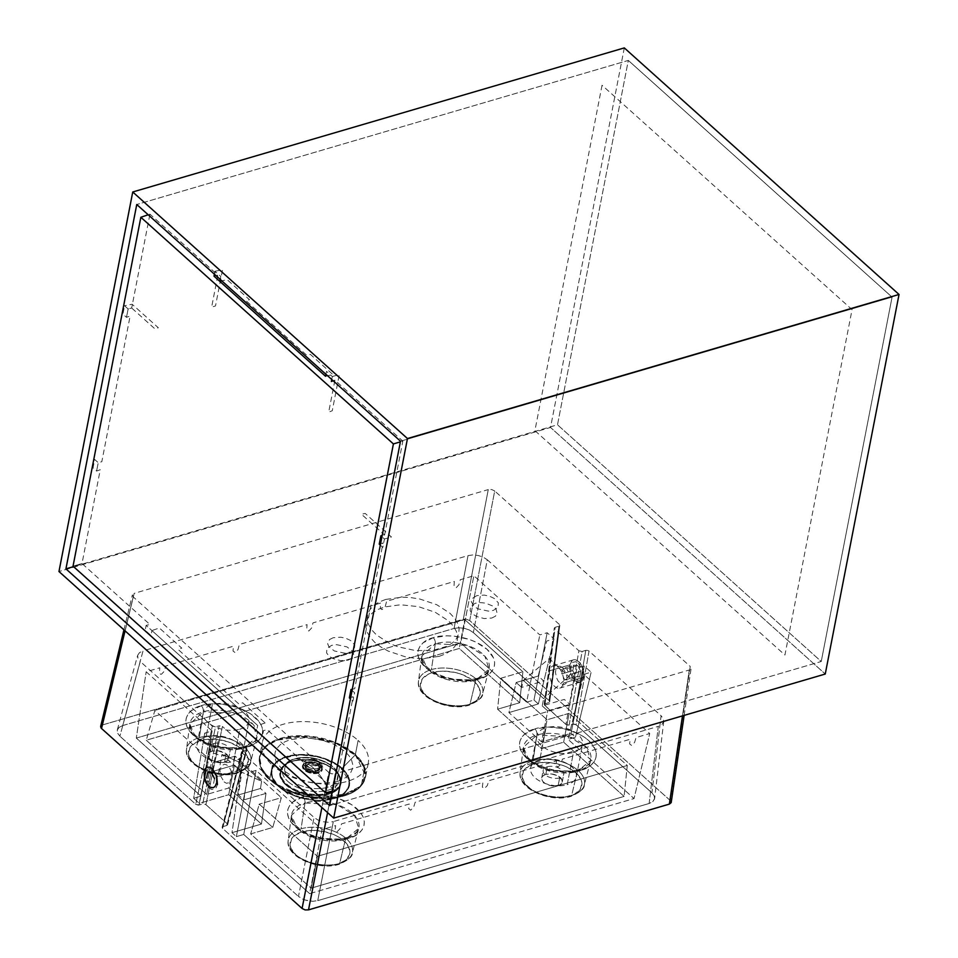 <?xml version="1.0" encoding="UTF-8"?>
<svg xmlns="http://www.w3.org/2000/svg" width="958" height="958" viewBox="0 0 958 958"><rect width="100%" height="100%" fill="white"/><g stroke="black" fill="none" stroke-linecap="round" stroke-linejoin="round"><path stroke-width="0.72" stroke-dasharray="4.79 3.59" d="M624.305 47.9L550.527 427.46L825.257 674.025L550.527 427.46L58.965 571.531L550.527 427.46L624.305 47.9M628.316 60.426L892.066 297.124L821.245 661.499L557.496 424.789L628.316 60.426L136.755 204.509L628.316 60.426L557.496 424.789L73.562 566.633L557.496 424.789L821.245 661.499L329.684 805.582L821.245 661.499L892.066 297.124L628.316 60.426M400.504 441.207L892.066 297.124L400.504 441.207M385.739 599.433L379.081 602.019L373.74 605.444L369.908 609.587L367.74 614.294L367.333 619.371L368.674 624.628L371.74 629.873L376.386 634.891L389.702 643.501L397.857 646.77L415.592 650.59L432.968 650.386L447.338 646.171L452.679 642.746L456.511 638.603L458.678 633.897L459.086 628.819L457.744 623.562L454.679 618.317L450.032 613.3L436.716 604.69L419.82 599.025L410.826 597.6L401.917 597.181L385.739 599.433M333.168 637.741L329.564 639.537L327.648 643.716L328.965 646.866L334.354 650.961L344.796 653.212L351.646 651.763L354.4 649.488L354.771 644.974L350.628 640.519L346.018 638.339L340.689 637.19L333.168 637.741M476.773 595.648L472.019 598.69L471.252 601.624L473.959 606.282L477.958 608.869L488.4 611.12L493.25 610.45L498.004 607.396L498.376 602.881L494.232 598.427L489.622 596.247L484.293 595.098L476.773 595.648M439.207 656.338L445.865 653.763L451.206 650.338L455.038 646.183L457.194 641.489L457.613 636.411L456.271 631.142L453.206 625.909L448.56 620.892L435.243 612.282L418.347 606.618L400.444 604.773L384.254 607.025L377.608 609.611L372.255 613.036L368.435 617.18L366.267 621.886L365.848 626.963L367.201 632.22L370.255 637.453L374.913 642.471L380.985 647.081L388.229 651.093L405.126 656.745L414.119 658.182L423.029 658.589L439.207 656.338M348.173 660.122L351.778 658.326L353.694 654.146L352.376 650.997L346.988 646.901L336.545 644.65L331.696 645.333L326.941 648.374L326.57 652.889L328.881 655.967L332.881 658.553L340.653 660.673L348.173 660.122M491.777 618.03L495.382 616.234L497.178 613.575L495.981 608.905L492.759 606.019L485.514 603.121L480.15 602.57L475.288 603.241L470.546 606.282L470.174 610.797L472.486 613.874L476.485 616.461L484.245 618.593L491.777 618.03M602.043 85.25L534.911 430.645L784.925 655.021L852.057 309.626L602.043 85.25M327.576 812.612L335.192 773.777L331.791 773.825L328.762 772.399L321.888 807.498L328.762 772.399L133.234 596.918L132.372 594.858L134.168 593.373L102.458 724.943L463.313 619.179L488.269 489.586L491.682 489.538L494.699 490.975L469.731 620.568L670.301 800.565L690.227 666.445L691.089 668.504L689.293 669.989L682.479 715.877L689.293 669.989L335.192 773.777L327.576 812.612M671.163 802.624L670.301 800.565L690.227 666.445L494.699 490.975L469.731 620.568L466.714 619.143L463.313 619.179L488.269 489.586L134.168 593.373L102.458 724.943L100.662 726.427L102.458 724.943L465.816 619L469.731 620.568L670.301 800.565L671.163 802.624M684.132 715.386L691.089 668.504M578.093 663.092L581.075 667.307L582.596 672.767L582.153 677.629L580.799 679.713L578.836 680.467L575.399 678.923L573.303 676.336L571.207 671.103L570.824 667.475L572.704 662.301L575.782 661.715L578.093 663.092M123.941 629.849L132.372 594.858M125.055 630.855L133.234 596.918L125.055 630.855M216.328 783.524L216.34 778.183L214.388 772.902L211.155 769.454L208.82 768.783L206.736 769.573L204.796 773.166L206.736 769.573L208.82 768.783L211.155 769.454L214.388 772.902L216.34 778.183L216.328 783.524M587.505 650.362L589.026 651.069L576.045 724.751L572.824 724.056L585.805 650.374L587.505 650.362M246.613 748.162L227.202 823.724L205.898 804.612L222.424 726.463L246.613 748.162L247.044 749.192L227.633 824.754L227.202 823.724L227.633 824.754L226.735 825.497L227.633 824.754L227.202 823.724L246.613 748.162L247.044 749.192L246.146 749.934L226.735 825.497L223.046 826.586L226.735 825.497L246.146 749.934L242.446 751.024L223.046 826.586L222.136 827.329L222.567 828.347L241.979 752.784L241.548 751.767L242.446 751.024L223.046 826.586L222.136 827.329L222.567 828.347L298.465 896.472L222.567 828.347L241.979 752.784L314.044 817.461L298.465 896.472L304.907 900.029L312.895 901.298L317.745 900.628L333.312 821.617L328.462 822.287L323.097 821.736L318.032 820.048L314.044 817.461L298.465 896.472L302.465 899.047L307.53 900.748L312.895 901.298L317.745 900.628L649.141 803.487L317.745 900.628L333.312 821.617L658.278 726.368L649.141 803.487L652.733 801.69L654.53 799.032L654.254 795.942L651.943 792.865L661.08 715.746L589.026 651.069L576.045 724.751L651.943 792.865L661.08 715.746L663.391 718.811L663.678 721.913L661.882 724.559L658.278 726.368L649.141 803.487L652.733 801.69L654.649 798.445L663.678 721.913M241.979 752.784L241.548 751.767L222.136 827.329L222.567 828.347M224.1 781.896L226.447 783.261L229.728 782.614L231.273 780.471L232.04 775.513L230.758 769.992L228.962 766.915L226.711 764.891L224.352 764.233L221.37 765.945L219.957 770.316L220.568 775.86L224.1 781.896M222.424 726.463L205.898 804.612L202.689 803.918L219.214 725.769L222.424 726.463M544.623 705.327L554.299 628.041L555.197 627.298L545.09 703.555L544.192 704.298L544.623 705.327L544.24 704.813L565.927 724.44L544.623 705.327L554.299 628.041M544.192 704.298L548.778 702.477L545.09 703.555L555.197 627.298L558.885 626.209L548.778 702.477L549.676 701.735L559.783 625.466L558.885 626.209L549.377 702.178L559.783 625.466M559.352 624.448L487.287 559.771L473.348 632.591L549.245 700.705L473.348 632.591L469.36 630.005L464.295 628.304L458.93 627.753L454.08 628.436L468.019 555.616L472.869 554.945L478.234 555.496L483.299 557.185L487.287 559.771L473.348 632.591L469.36 630.005L464.295 628.304L458.93 627.753L454.08 628.436L468.019 555.616L143.053 650.865L122.684 725.565L454.08 628.436L122.684 725.565L119.091 727.373L117.295 730.02L117.571 733.121L119.882 736.187L140.251 661.487L137.94 658.421L137.665 655.284L117.295 729.984L117.571 733.121L119.882 736.187L140.251 661.487L212.317 726.164L195.779 804.313L119.882 736.187L195.779 804.313L198.989 804.995L215.526 726.859L212.317 726.164L195.779 804.313L198.186 805.115L198.989 804.995L215.526 726.859L219.214 725.769L202.689 803.918L198.989 804.995L203.491 803.81L205.898 804.612L227.202 823.724M137.665 655.32L139.461 652.673L143.053 650.865L122.684 725.565L119.091 727.373L117.295 730.02M654.53 799.032L654.254 795.942L651.943 792.865L576.045 724.751L573.638 723.937L568.334 725.254L565.927 724.44L578.907 650.769L554.73 629.071M549.676 701.735L549.245 700.705M562.55 667.654L566.274 673.618L567.232 679.066L566.202 683.317L563.532 684.946L561.268 684.263L558.011 680.815L556.394 677.426L555.436 671.989L556.466 667.726L558.107 666.301L560.25 666.277L562.55 667.654M569.136 725.134L582.117 651.464L578.907 650.769L565.927 724.44L569.136 725.134L572.824 724.056L585.805 650.374L582.117 651.464L569.136 725.134M475.779 680.12A4.658 2.635 73.7 0 1 477.18 678.312A4.658 2.635 73.7 0 1 479.228 678.982C489.167 677.162 503.645 664.708 487.047 649.32C469.612 634.172 441.339 634.244 433.244 637.717A4.658 2.635 73.7 0 1 435.291 643.776L467.432 645.429L484.892 656.218L489.047 669.139L475.779 680.12L469.983 704.238A32.692 18.178 11 0 0 482.628 693.772A32.692 18.178 11 0 0 467.169 673.27A32.692 18.178 11 0 0 431.387 669.594L435.291 643.776A34.296 19.076 -169 0 1 472.833 647.632A34.296 19.076 -169 0 1 489.047 669.139A34.296 19.076 -169 0 1 475.779 680.12A34.296 19.076 -169 0 1 439.267 676.731A34.296 19.076 -169 0 1 421.771 656.062A34.296 19.076 -169 0 1 435.291 643.776L431.387 669.594A32.692 18.178 -169 0 1 465.265 672.42A32.692 18.178 -169 0 1 482.952 691.341A32.692 18.178 -169 0 1 469.983 704.238A32.692 18.178 -169 0 1 437.016 701.783A32.692 18.178 -169 0 1 418.454 683.653A32.692 18.178 -169 0 1 431.387 669.594A32.692 18.178 11 0 0 418.49 681.306A32.692 18.178 11 0 0 435.171 701.005A32.692 18.178 11 0 0 469.983 704.238L475.779 680.12L444.823 678.851L427.256 668.804L421.771 656.062L435.291 643.776A4.658 2.635 -106.3 0 0 433.244 637.717C423.304 639.525 408.826 651.979 425.424 667.379C442.859 682.527 471.132 682.455 479.228 678.982A4.658 2.635 -106.3 0 0 477.18 678.312A4.658 2.635 -106.3 0 0 475.779 680.12M432.405 672.624A30.369 16.897 11 0 0 426.31 695.759A30.369 16.897 11 0 0 468.258 704.801L457.696 706.274L451.889 705.998L440.321 703.507L434.992 701.376L426.31 695.759L421.269 689.065L420.394 685.629L422.083 679.246L428.058 674.3L437.435 671.558L442.967 671.151L454.643 672.348L460.355 673.917L470.402 678.659L474.366 681.665L479.395 688.359L480.006 695.113L476.09 700.885L468.258 704.801A30.369 16.897 11 0 0 474.366 681.665A30.369 16.897 11 0 0 432.405 672.624M345.467 839.34A4.658 2.635 73.7 0 1 346.856 837.531A4.658 2.635 73.7 0 1 348.904 838.202C358.843 836.394 373.321 823.94 356.723 808.54C339.288 793.392 311.015 793.464 302.92 796.936A4.658 2.635 73.7 0 1 304.967 802.996L337.12 804.66L354.58 815.438L358.735 828.359L345.467 839.34L339.659 863.457A32.692 18.178 11 0 0 352.304 852.991A32.692 18.178 11 0 0 336.857 832.49A32.692 18.178 11 0 0 301.063 828.814L304.967 802.996A34.296 19.076 -169 0 1 342.521 806.852A34.296 19.076 -169 0 1 358.735 828.359A34.296 19.076 -169 0 1 345.467 839.34A34.296 19.076 -169 0 1 308.955 835.951A34.296 19.076 -169 0 1 291.448 815.282A34.296 19.076 -169 0 1 304.967 802.996L301.063 828.814A32.692 18.178 -169 0 1 334.953 831.64A32.692 18.178 -169 0 1 352.64 850.572A32.692 18.178 -169 0 1 339.659 863.457A32.692 18.178 -169 0 1 306.704 861.003A32.692 18.178 -169 0 1 288.142 842.884A32.692 18.178 -169 0 1 301.063 828.814A32.692 18.178 11 0 0 288.178 840.525A32.692 18.178 11 0 0 304.86 860.236A32.692 18.178 11 0 0 339.659 863.457L345.467 839.34L314.499 838.07L296.932 828.035L291.448 815.282L304.967 802.996A4.658 2.635 -106.3 0 0 302.92 796.936C292.992 798.744 278.503 811.21 295.1 826.598C312.536 841.747 340.82 841.675 348.904 838.202A4.658 2.635 -106.3 0 0 346.856 837.531A4.658 2.635 -106.3 0 0 345.467 839.34M302.081 831.843A30.369 16.897 11 0 0 295.986 854.979A30.369 16.897 11 0 0 337.946 864.02L332.905 865.086L321.577 865.23L309.997 862.727L299.95 857.985L295.986 854.979L290.957 848.285L290.07 844.848L291.759 838.466L294.25 835.759L302.081 831.843L312.643 830.37L324.331 831.58L335.348 835.268L340.078 837.891L347.083 844.166L349.957 851.015L349.682 854.332L345.778 860.104L337.946 864.02A30.369 16.897 11 0 0 344.042 840.896A30.369 16.897 11 0 0 302.081 831.843M203.312 711.77A4.658 2.635 -106.3 0 0 201.276 705.711C191.337 707.519 176.847 719.973 193.444 735.373C210.892 750.521 239.165 750.449 247.248 746.977A4.658 2.635 -106.3 0 0 245.2 746.306A4.658 2.635 -106.3 0 0 243.811 748.102L212.844 746.845L195.276 736.798L189.792 724.056L203.312 711.77L199.408 737.588A32.692 18.178 11 0 0 186.523 749.3A32.692 18.178 11 0 0 203.204 768.999A32.692 18.178 11 0 0 238.015 772.232L243.811 748.102A34.296 19.076 -169 0 1 207.299 744.725A34.296 19.076 -169 0 1 189.792 724.056A34.296 19.076 -169 0 1 203.312 711.77A34.296 19.076 -169 0 1 240.865 715.626A34.296 19.076 -169 0 1 257.079 737.133A34.296 19.076 -169 0 1 243.811 748.102L238.015 772.232A32.692 18.178 -169 0 1 205.048 769.777A32.692 18.178 -169 0 1 186.487 751.647A32.692 18.178 -169 0 1 199.408 737.588A32.692 18.178 -169 0 1 233.297 740.414A32.692 18.178 -169 0 1 250.984 759.335A32.692 18.178 -169 0 1 238.015 772.232A32.692 18.178 11 0 0 250.649 761.766A32.692 18.178 11 0 0 235.201 741.264A32.692 18.178 11 0 0 199.408 737.588L203.312 711.77L235.464 713.423L252.924 724.212L257.079 737.133L243.811 748.102A4.658 2.635 73.7 0 1 245.2 746.306A4.658 2.635 73.7 0 1 247.248 746.977C257.187 745.156 271.677 732.702 255.079 717.314C237.632 702.154 209.359 702.238 201.276 705.711A4.658 2.635 73.7 0 1 203.312 711.77M236.291 772.795A30.369 16.897 11 0 0 242.386 749.659A30.369 16.897 11 0 0 200.426 740.618L205.467 739.552L216.807 739.408L228.375 741.911L238.422 746.653L242.386 749.659L247.415 756.353L248.302 759.79L246.613 766.172L244.122 768.879L236.291 772.795L225.729 774.268L214.041 773.058L203.024 769.37L194.33 763.742L189.301 757.06L188.427 753.623L190.103 747.24L196.091 742.294L200.426 740.618A30.369 16.897 11 0 0 194.33 763.742A30.369 16.897 11 0 0 236.291 772.795M212.173 751.156A10.466 5.82 11 0 0 208.078 754.712A10.466 5.82 11 0 0 213.239 761.143A10.466 5.82 11 0 0 224.543 762.257L226.016 754.665A10.466 5.82 -169 0 1 214.712 753.551A10.466 5.82 -169 0 1 209.562 747.12A10.466 5.82 -169 0 1 213.658 743.564L212.173 751.156L213.658 743.564A10.466 5.82 -169 0 1 224.962 744.665A10.466 5.82 -169 0 1 230.112 751.108A10.466 5.82 -169 0 1 226.016 754.665L224.543 762.257A10.466 5.82 11 0 0 228.639 758.7A10.466 5.82 11 0 0 223.489 752.258A10.466 5.82 11 0 0 212.173 751.156L209.479 752.509L208.126 754.497L209.024 758.006L211.443 760.173L216.867 762.34L220.903 762.76L224.543 762.257L228.1 759.969L228.375 756.58L225.274 753.239L217.825 750.737L212.173 751.156M536.947 735.002A4.658 2.635 -106.3 0 0 534.899 728.942C524.96 730.75 510.482 743.216 527.08 758.604C544.515 773.753 572.788 773.681 580.883 770.208A4.658 2.635 -106.3 0 0 578.836 769.537A4.658 2.635 -106.3 0 0 577.434 771.346L546.479 770.076L528.9 760.041L523.427 747.288L536.947 735.002L533.031 760.82A32.692 18.178 11 0 0 520.146 772.531A32.692 18.178 11 0 0 536.827 792.242A32.692 18.178 11 0 0 571.639 795.463L577.434 771.346A34.296 19.076 -169 0 1 540.923 767.957A34.296 19.076 -169 0 1 523.427 747.288A34.296 19.076 -169 0 1 536.947 735.002A34.296 19.076 -169 0 1 574.489 738.857A34.296 19.076 -169 0 1 590.703 760.365A34.296 19.076 -169 0 1 577.434 771.346L571.639 795.463A32.692 18.178 -169 0 1 538.671 793.02A32.692 18.178 -169 0 1 520.11 774.89A32.692 18.178 -169 0 1 533.031 760.82A32.692 18.178 -169 0 1 566.92 763.646A32.692 18.178 -169 0 1 584.608 782.578A32.692 18.178 -169 0 1 571.639 795.463A32.692 18.178 11 0 0 584.284 784.997A32.692 18.178 11 0 0 568.824 764.496A32.692 18.178 11 0 0 533.031 760.82L536.947 735.002L569.088 736.666L586.547 747.444L590.703 760.365L577.434 771.346A4.658 2.635 73.7 0 1 578.836 769.537A4.658 2.635 73.7 0 1 580.883 770.208C590.823 768.4 605.3 755.946 588.703 740.546C571.267 725.398 542.982 725.469 534.899 728.942A4.658 2.635 73.7 0 1 536.947 735.002M569.914 796.026A30.369 16.897 11 0 0 576.009 772.902A30.369 16.897 11 0 0 534.061 763.849L544.623 762.376L550.431 762.652L562.011 765.143L567.328 767.274L576.009 772.902L581.051 779.596L581.925 783.021L580.249 789.404L574.261 794.35L564.885 797.092L559.352 797.499L547.677 796.302L541.965 794.733L531.918 789.991L524.924 783.704L522.05 776.854L523.727 770.471L529.714 765.538L534.061 763.849A30.369 16.897 11 0 0 527.954 786.985A30.369 16.897 11 0 0 569.914 796.026M545.809 774.399A10.466 5.82 11 0 0 541.713 777.944A10.466 5.82 11 0 0 546.862 784.386A10.466 5.82 11 0 0 558.167 785.488L559.64 777.896A10.466 5.82 -169 0 1 548.335 776.794A10.466 5.82 -169 0 1 543.186 770.352A10.466 5.82 -169 0 1 547.281 766.807L545.809 774.399L547.281 766.807A10.466 5.82 -169 0 1 558.586 767.909A10.466 5.82 -169 0 1 563.735 774.351A10.466 5.82 -169 0 1 559.64 777.896L558.167 785.488A10.466 5.82 11 0 0 562.262 781.944A10.466 5.82 11 0 0 557.113 775.501A10.466 5.82 11 0 0 545.809 774.399L543.102 775.74L541.665 778.878L542.659 781.237L545.066 783.405L550.503 785.584L554.526 785.991L559.664 784.913L561.735 783.201L562.011 779.824L557.281 775.573L551.449 773.98L545.809 774.399M569.148 713.303L547.066 719.781L541.545 748.653L563.639 742.175L569.148 713.303L563.639 742.175L624.089 796.421L627.286 765.478L569.148 713.303L627.286 765.478L624.089 796.421L311.111 888.162L317.397 856.308L627.286 765.478L317.397 856.308L311.111 888.162L250.661 833.915L259.259 804.133L317.397 856.308L259.259 804.133L250.661 833.915L272.755 827.437L281.353 797.655L259.259 804.133L281.353 797.655L272.755 827.437L250.661 833.915L311.111 888.162L624.089 796.421L563.639 742.175L541.545 748.653L497.597 709.207L519.679 702.729L459.241 648.482L146.263 740.223L206.7 794.469L228.794 787.991L272.755 827.437L228.794 787.991L235.093 756.137L281.353 797.655L235.093 756.137L228.794 787.991L206.7 794.469L212.999 762.616L235.093 756.137L212.999 762.616L206.7 794.469L146.263 740.223L154.861 710.441L212.999 762.616L154.861 710.441L146.263 740.223L459.241 648.482L464.75 619.61L154.861 710.441L464.75 619.61L459.241 648.482L519.679 702.729L522.888 671.786L464.75 619.61L522.888 671.786L519.679 702.729L497.597 709.207L500.794 678.264L522.888 671.786L500.794 678.264L497.597 709.207L541.545 748.653L547.066 719.781L500.794 678.264L547.066 719.781L569.148 713.303M248.697 772.567L241.835 766.412L231.98 832.694L236.363 836.633L248.697 772.567L236.363 836.633L243.727 834.466L256.061 770.412L248.697 772.567M243.727 834.466L309.662 893.646L321.996 829.592L256.061 770.412L243.727 834.466L236.363 836.633L231.98 832.694L241.835 766.412L249.188 764.245L243.895 799.882L238.398 794.948L241.787 772.184L222.076 754.497L217.837 776.495L212.341 771.561L218.975 737.121L211.61 739.289L204.737 733.121L212.101 730.966L146.167 671.786L159.782 667.798L159.411 672.6L160.525 674.228L161.483 674.216L164.357 671.151L165.686 666.061L233.429 646.207L233.045 651.009L235.117 652.626L238.003 649.56L239.332 644.483L307.075 624.628L306.692 629.43L308.763 631.047L311.649 627.969L312.967 622.892L380.709 603.037L380.338 607.839L381.452 609.468L382.41 609.456L385.284 606.39L386.613 601.313L454.355 581.446L453.972 586.26L456.044 587.877L458.93 584.799L460.259 579.722L473.875 575.734L539.809 634.903L547.174 632.747L554.047 638.914L546.683 641.07L538.252 676.037L543.749 680.958L521.655 687.437L523.355 680.408L549.138 658.625L568.848 676.324L543.653 698.633L523.355 680.408L543.653 698.633L542.228 705.902L564.322 699.424L569.818 704.358L576.908 668.193L584.272 666.038L591.134 672.205L583.769 674.36L649.704 733.541L636.088 737.528L634.579 742.438L631.609 745.432L629.622 743.899L630.184 739.253L562.442 759.107L560.933 764.029L557.963 767.023L555.987 765.478L556.55 760.844L488.808 780.698L487.299 785.608L484.329 788.602L482.341 787.069L482.904 782.423L415.161 802.277L413.652 807.199L410.683 810.193L408.695 808.648L409.258 804.013L341.515 823.868L340.006 828.778L337.036 831.772L335.06 830.239L335.623 825.592L321.996 829.592L309.662 893.646L634.028 798.565L649.704 733.541L634.028 798.565L568.094 739.396L583.769 674.36L568.094 739.396L575.459 737.229L591.134 672.205L575.459 737.229L571.076 733.301L584.272 666.038L571.076 733.301L541.617 741.935L547.725 710.836L569.818 704.358L547.725 710.836L542.228 705.902L547.725 710.836L541.617 741.935L508.914 712.584L516.158 682.503L521.655 687.437L516.158 682.503L538.252 676.037L516.158 682.503L508.914 712.584L538.372 703.95L554.047 638.914L538.372 703.95L533.989 700.023L547.174 632.747L533.989 700.023L526.625 702.178L539.809 634.903L526.625 702.178L460.69 642.998L473.875 575.734L460.69 642.998L136.311 738.079L146.167 671.786L136.311 738.079L201.012 796.134L212.101 730.966L201.012 796.134L193.648 798.289L204.737 733.121L193.648 798.289L199.264 803.343L211.61 739.289L199.264 803.343L228.722 794.709L234.435 765.083L212.341 771.561L234.435 765.083L239.931 770.016L217.837 776.495L239.931 770.016L241.26 763.095L222.076 754.497L241.26 763.095L261.558 781.309L241.787 772.184L261.558 781.309L260.492 788.482L238.398 794.948L260.492 788.482L265.989 793.404L243.895 799.882L265.989 793.404L261.438 824.06L231.98 832.694L261.438 824.06L265.989 793.404L260.492 788.482L261.558 781.309L241.26 763.095L239.931 770.016L234.435 765.083L228.722 794.709L261.438 824.06L228.722 794.709L199.264 803.343L193.648 798.289L201.012 796.134L136.311 738.079L460.69 642.998L526.625 702.178L533.989 700.023L538.372 703.95L508.914 712.584L541.617 741.935L571.076 733.301L575.459 737.229L568.094 739.396L634.028 798.565L309.662 893.646L243.727 834.466M433.244 637.717L423.208 642.734L419.999 646.207L418.191 650.147L417.844 654.398L418.969 658.793L425.424 667.379L436.561 674.588L450.703 679.318L458.235 680.515L472.773 680.348L484.796 676.827L489.263 673.953L492.472 670.48L494.28 666.552L494.627 662.301L493.502 657.895L487.047 649.32L475.91 642.111L469.085 639.369L454.236 636.172L446.787 635.825L433.244 637.717M302.92 796.936L292.885 801.966L289.675 805.427L287.867 809.366L287.52 813.617L288.645 818.024L291.208 822.407L300.177 830.454L306.249 833.807L320.391 838.549L335.36 840.094L348.904 838.202L354.472 836.047L358.951 833.173L362.148 829.712L363.956 825.772L364.303 821.521L363.178 817.126L360.627 812.743L351.646 804.684L338.761 798.601L323.924 795.391L309.374 795.571L302.92 796.936M201.276 705.711L191.229 710.728L188.031 714.201L186.211 718.141L185.864 722.392L187.002 726.787L189.552 731.17L198.522 739.229L211.419 745.312L226.256 748.509L233.716 748.857L240.805 748.342L252.828 744.821L257.295 741.947L260.492 738.474L262.312 734.546L262.66 730.295L261.522 725.889L258.971 721.506L250.002 713.459L237.105 707.363L222.268 704.166L214.808 703.819L201.276 705.711M534.899 728.942L524.852 733.972L521.655 737.444L519.847 741.372L519.499 745.623L520.625 750.03L523.188 754.413L532.157 762.46L545.042 768.555L559.891 771.753L567.34 772.1L580.883 770.208L586.452 768.053L590.918 765.179L594.128 761.718L595.936 757.778L596.283 753.527L595.158 749.132L588.703 740.546L583.626 736.69L577.554 733.337L563.424 728.595L548.443 727.062L534.899 728.942M337.108 781.584L342.76 779.393L347.299 776.471L350.556 772.95L352.4 768.951L352.748 764.64L351.598 760.173L348.999 755.718L345.048 751.455L333.731 744.126L319.373 739.313L304.153 737.744L290.394 739.66L284.742 741.851L280.203 744.773L276.946 748.294L275.102 752.293L274.754 756.604L275.904 761.083L282.454 769.801L293.771 777.118L308.129 781.932L315.781 783.141L323.349 783.5L337.108 781.584M206.102 736.786A23.267 12.945 11 0 0 197.001 744.677A23.267 12.945 11 0 0 208.449 758.987A23.267 12.945 11 0 0 233.572 761.442L239.847 729.182A23.267 12.945 -169 0 1 214.724 726.727A23.267 12.945 -169 0 1 203.264 712.417A23.267 12.945 -169 0 1 212.365 704.525L206.102 736.786L212.365 704.525A23.267 12.945 -169 0 1 237.5 706.98A23.267 12.945 -169 0 1 248.948 721.29A23.267 12.945 -169 0 1 239.847 729.182L233.572 761.442A23.267 12.945 11 0 0 242.673 753.551A23.267 12.945 11 0 0 231.225 739.241A23.267 12.945 11 0 0 206.102 736.786M539.725 760.017A23.267 12.945 11 0 0 530.624 767.909A23.267 12.945 11 0 0 542.072 782.219A23.267 12.945 11 0 0 567.196 784.674L573.471 752.413A23.267 12.945 -169 0 1 548.347 749.958A23.267 12.945 -169 0 1 536.899 735.648A23.267 12.945 -169 0 1 546 727.757L539.725 760.017L546 727.757A23.267 12.945 -169 0 1 571.124 730.212A23.267 12.945 -169 0 1 582.572 744.522A23.267 12.945 -169 0 1 573.471 752.413L567.196 784.674A23.267 12.945 11 0 0 576.297 776.794A23.267 12.945 11 0 0 564.849 762.472A23.267 12.945 11 0 0 539.725 760.017M355.394 754.509A53.971 30.021 11 0 0 298.609 735.684A53.971 30.021 11 0 0 259.546 756.592A53.971 30.021 11 0 0 269.677 779.273L272.407 765.202A53.971 30.021 -169 0 1 262.288 742.51A53.971 30.021 -169 0 1 301.351 721.614A53.971 30.021 -169 0 1 358.124 740.426L355.394 754.509L358.124 740.426A53.971 30.021 -169 0 1 368.255 763.107A53.971 30.021 -169 0 1 329.193 784.015A53.971 30.021 -169 0 1 272.407 765.202L269.677 779.273A53.971 30.021 11 0 0 326.462 798.098A53.971 30.021 11 0 0 365.513 777.189A53.971 30.021 11 0 0 355.394 754.509L363.238 764.256L365.513 777.189L361.022 785.943L350.544 793.248L317.278 797.81L286.861 790.134L269.677 779.273L284.095 789.129L308.931 797.032L339.659 796.912L361.202 785.871L364.675 768.256L355.394 754.509L334.713 742.57L297.974 736.067L278.97 739.169L265.486 746.725L259.642 756.557L260.301 766.256L269.677 779.572L261.821 769.525L259.546 756.592L264.049 747.839L274.527 740.534L307.793 735.972L338.21 743.648L355.394 754.509M368.255 763.107L365.513 777.189L361.202 785.871C357.071 790.613 350.903 794.086 342.689 796.29L332.929 798.876C314.452 802.624 297.351 799.307 281.64 788.901L269.785 779.752L260.301 766.256L259.642 756.557L265.486 746.725L278.97 739.169L297.974 736.067L334.713 742.57L355.035 755.144C347.538 746.318 312.907 730.236 280.933 738.965C249.822 748.473 258.888 771.932 269.809 779.776L273.557 782.854L301.028 795.475L321.696 798.457L342.689 796.29L359.789 787.284L365.393 775.046L355.262 754.832L364.675 768.256L361.202 785.871L339.659 796.912L308.931 797.032L284.095 789.129L269.677 779.572L278.862 786.614C270.755 780.806 264.025 763.394 287.113 756.341C310.835 749.863 336.521 761.79 342.09 768.34L341.838 768.544C349.886 774.327 356.556 791.607 333.647 798.613C310.093 805.043 284.586 793.2 279.065 786.698L272.874 778.016L271.785 773.585L272.168 769.31L274.024 765.358L277.281 761.885L281.808 759.011L293.95 755.503L301.099 755L316.176 756.592L323.541 758.628L336.474 764.783L345.455 772.902L347.994 777.321L349.095 781.752L348.712 786.027L346.856 789.979L343.599 793.452L339.072 796.326L333.444 798.481L319.78 800.337L312.272 799.978L297.339 796.709L284.394 790.554L279.317 786.662C284.789 793.116 310.093 804.864 333.444 798.481C356.16 791.536 349.538 774.399 341.563 768.675L341.563 768.675C336.09 762.221 310.787 750.485 287.436 756.856C264.707 763.801 271.33 780.938 279.317 786.662L279.065 786.698C271.018 780.914 264.336 763.634 287.256 756.628C310.799 750.21 336.306 762.041 341.838 768.544C336.306 762.041 310.799 750.21 287.256 756.628C264.336 763.634 271.018 780.914 279.065 786.698L279.065 786.698C284.586 793.2 310.093 805.043 333.647 798.613C356.556 791.607 349.886 774.327 341.838 768.544L349.778 783.105L345.622 792.194L332.929 798.876L302.021 798.265L281.64 788.901L278.862 786.614A39.817 22.154 11 0 0 281.64 788.901A39.817 22.154 11 0 0 332.929 798.876A39.817 22.154 11 0 0 342.09 768.34L355.035 755.144A53.66 29.854 -169 0 1 342.689 796.29A53.66 29.854 -169 0 1 273.557 782.854A53.66 29.854 -169 0 1 269.809 779.776A53.66 29.854 -169 0 1 280.933 738.965A53.66 29.854 -169 0 1 355.035 755.144L342.09 768.34A39.817 22.154 11 0 0 287.113 756.341A39.817 22.154 11 0 0 278.862 786.614L269.809 779.776L260.301 766.256L259.546 756.592L262.288 742.51M327.181 787.368A26.992 15.017 -169 0 1 289.903 779.237A26.992 15.017 11 0 0 327.181 787.368A26.992 15.017 11 0 0 332.773 766.843A26.992 15.017 -169 0 1 327.181 787.368A53.253 29.973 -106.1 0 0 318.26 773.166A10.059 5.592 -169 0 1 304.357 770.136A10.059 5.592 -169 0 1 306.452 762.484A10.059 5.592 -169 0 1 320.343 765.514A10.059 5.592 -169 0 1 318.26 773.166A53.253 29.973 73.9 0 1 327.181 787.368M287.855 781.417A29.159 16.226 11 0 0 323.205 791.224A29.159 16.226 11 0 0 338.988 774.555A29.159 16.226 11 0 0 334.162 768.029A29.159 16.226 11 0 0 287.915 761.85A29.159 16.226 11 0 0 287.855 781.417A29.159 16.226 -169 0 1 287.915 761.85A29.159 16.226 -169 0 1 334.162 768.029A29.159 16.226 -169 0 1 338.988 774.555A29.159 16.226 -169 0 1 323.205 791.224A29.159 16.226 -169 0 1 287.855 781.417M320.343 762.616A9.305 5.173 -169 0 1 322.08 766.532A9.305 5.173 -169 0 1 318.403 769.693A9.305 5.173 -169 0 1 305.554 766.891L305.111 769.214A9.305 5.173 11 0 0 314.895 772.459A9.305 5.173 11 0 0 321.637 768.855A9.305 5.173 11 0 0 319.888 764.939L320.343 762.616A9.305 5.173 11 0 0 307.482 759.814A27.686 15.579 73.9 0 1 308.524 760.245A7.676 4.275 -169 0 1 319.122 762.568A7.676 4.275 -169 0 1 320.571 765.789A7.676 4.275 -169 0 1 317.541 768.4A7.676 4.275 -169 0 1 306.931 766.089L306.404 768.831A7.676 4.275 -169 0 1 305.147 765.035A7.676 4.275 -169 0 1 311.027 762.628A7.676 4.275 -169 0 1 318.595 765.31A7.676 4.275 -169 0 1 319.852 769.094A7.676 4.275 -169 0 1 313.973 771.501A7.676 4.275 -169 0 1 306.404 768.831A7.676 4.275 11 0 0 314.475 771.501A7.676 4.275 11 0 0 320.032 768.532A7.676 4.275 11 0 0 318.595 765.31L319.122 762.568L318.595 765.31A7.676 4.275 11 0 0 310.524 762.628A7.676 4.275 11 0 0 304.967 765.598A7.676 4.275 11 0 0 306.404 768.831L306.931 766.089A7.676 4.275 -169 0 1 305.494 762.867A7.676 4.275 -169 0 1 308.524 760.245A7.676 4.275 -169 0 1 319.122 762.568A7.676 4.275 -169 0 1 317.541 768.4A27.686 15.579 73.9 0 1 318.403 769.693A9.305 5.173 11 0 0 320.343 762.616L319.888 764.939A9.305 5.173 11 0 0 310.093 761.706A9.305 5.173 11 0 0 303.363 765.298A9.305 5.173 11 0 0 305.111 769.214L305.554 766.891A9.305 5.173 11 0 0 318.403 769.693A27.686 15.579 -106.1 0 0 317.541 768.4A7.676 4.275 -169 0 1 306.931 766.089A7.676 4.275 -169 0 1 308.524 760.245A27.686 15.579 -106.1 0 0 307.482 759.814A9.305 5.173 11 0 0 305.554 766.891A9.305 5.173 -169 0 1 303.818 762.975A9.305 5.173 -169 0 1 307.482 759.814A9.305 5.173 -169 0 1 320.343 762.616M316.164 771.238A6.49 3.604 11 0 0 317.505 766.304L308.548 764.352L312.5 767.047L316.164 771.238C319.062 770.136 319.517 768.484 317.505 766.304A6.49 3.604 11 0 0 308.548 764.352C305.65 765.454 305.195 767.107 307.207 769.286A6.49 3.604 11 0 0 316.164 771.238L312.5 767.047L308.548 764.352A6.49 3.604 11 0 0 307.207 769.286L316.164 771.238M318.188 765.993A7.305 4.06 -169 0 1 315.326 771.825A7.305 4.06 -169 0 1 309.206 770.95A7.305 4.06 -169 0 1 306.584 769.346A7.305 4.06 -169 0 1 308.093 763.789A7.305 4.06 -169 0 1 318.188 765.993A7.305 4.06 11 0 0 308.093 763.789A7.305 4.06 11 0 0 306.584 769.346A7.305 4.06 11 0 0 309.206 770.95A7.305 4.06 11 0 0 315.326 771.825A7.305 4.06 11 0 0 318.188 765.993M304.848 769.753A9.52 5.293 -169 0 1 305.494 763.011A9.52 5.293 -169 0 1 319.96 765.382A9.52 5.293 -169 0 1 321.038 766.592A9.52 5.293 -169 0 1 317.086 772.831A9.52 5.293 -169 0 1 304.848 769.753A9.52 5.293 11 0 0 317.086 772.831A9.52 5.293 11 0 0 321.038 766.592A9.52 5.293 11 0 0 319.96 765.382A9.52 5.293 11 0 0 305.494 763.011A9.52 5.293 11 0 0 304.848 769.753M319.888 764.939A9.305 5.173 11 0 0 310.715 761.694A9.305 5.173 11 0 0 303.578 764.628A9.305 5.173 11 0 0 305.111 769.214A9.305 5.173 11 0 0 314.284 772.459A9.305 5.173 11 0 0 321.409 769.537A9.305 5.173 11 0 0 319.888 764.939M306.452 762.484A10.059 5.592 -169 0 1 320.343 765.514A10.059 5.592 -169 0 1 318.26 773.166A10.059 5.592 -169 0 1 304.357 770.136A10.059 5.592 -169 0 1 306.452 762.484A53.253 29.973 -106.1 0 0 295.495 758.7A53.253 29.973 73.9 0 1 306.452 762.484M332.773 766.843A26.992 15.017 11 0 0 295.495 758.7A26.992 15.017 11 0 0 289.903 779.237A26.992 15.017 -169 0 1 295.495 758.7A26.992 15.017 -169 0 1 332.773 766.843M334.546 770.076A30.189 16.801 11 0 0 305.901 759.586A30.189 16.801 11 0 0 282.287 767.861A30.189 16.801 11 0 0 286.586 783.931A30.189 16.801 11 0 0 317.517 794.469A30.189 16.801 11 0 0 339.97 783.716A30.189 16.801 11 0 0 334.546 770.076A30.189 16.801 11 0 0 305.901 759.586A30.189 16.801 11 0 0 282.287 767.861A30.189 16.801 11 0 0 286.586 783.931A30.189 16.801 11 0 0 317.517 794.469A30.189 16.801 11 0 0 339.97 783.716A30.189 16.801 11 0 0 334.546 770.076M334.689 770.483A30.5 16.969 -169 0 1 328.378 793.679A30.5 16.969 -169 0 1 286.25 784.482A30.5 16.969 -169 0 1 293.22 761.107A30.5 16.969 -169 0 1 331.252 767.801A30.5 16.969 11 0 0 293.22 761.107A30.5 16.969 11 0 0 286.25 784.482A30.5 16.969 11 0 0 328.378 793.679A30.5 16.969 11 0 0 334.689 770.483M285.724 784.818A31.123 17.316 -169 0 1 292.178 761.143A31.123 17.316 -169 0 1 335.144 770.531A31.123 17.316 -169 0 1 328.702 794.194A31.123 17.316 -169 0 1 285.724 784.818L294.597 790.59L300.034 792.793L311.889 795.38L323.529 795.272L328.702 794.194L336.761 790.206L339.348 787.44L341.132 780.914L338.234 773.884L331.109 767.442L326.283 764.747L315.002 760.939L303.027 759.67L292.178 761.143L287.711 762.855L281.532 767.897L279.748 774.423L280.622 777.944L285.724 784.818M203.695 772.184L204.401 780.686L208.724 787.823L211.49 789.464L214.113 789.404L216.197 787.668L217.43 784.506M214.532 778.686L213.466 784.159L209.503 783.824L206.593 777.992M569.89 664.852L549.629 670.78A11.628 6.574 73.7 0 1 553.221 665.786A11.628 6.574 73.7 0 1 560.957 670.756A11.628 6.574 73.7 0 1 563.364 683.102L583.614 677.174A11.628 6.574 -106.3 0 0 581.207 664.816A11.628 6.574 -106.3 0 0 573.483 659.846A11.628 6.574 -106.3 0 0 569.89 664.852A11.628 6.574 -106.3 0 0 572.297 677.198A11.628 6.574 -106.3 0 0 580.021 682.168A11.628 6.574 -106.3 0 0 583.614 677.174L563.364 683.102A11.628 6.574 73.7 0 1 559.771 688.107A11.628 6.574 73.7 0 1 552.036 683.138A11.628 6.574 73.7 0 1 549.629 670.78L569.89 664.852L572.07 660.613L575.83 659.882L578.596 661.523L581.087 664.601L583.482 670.863L583.614 677.174L582.392 680.336L580.308 682.072L576.285 681.509L572.417 677.414L570.022 671.151L569.89 664.852M577.818 665.535L573.854 665.187L572.788 670.66L575.686 676.492L579.65 676.827L580.716 671.354L577.818 665.535L566.765 668.768L569.675 674.588L568.609 680.072L579.65 676.827L580.716 671.354L569.675 674.588L580.716 671.354L577.818 665.535L573.854 665.187L562.801 668.421L566.765 668.768L577.818 665.535M573.854 665.187L572.788 670.66L561.735 673.905L562.801 668.421L573.854 665.187M572.788 670.66L575.686 676.492L564.645 679.725L561.735 673.905L572.788 670.66M575.686 676.492L579.65 676.827L568.609 680.072L564.645 679.725L575.686 676.492M349.371 697.903L353.155 696.682L334.917 790.53L266.995 729.565L263.474 730.679L262.516 735.612L256.732 730.415L257.69 725.481L151.915 630.556L150.957 635.489L145.173 630.292L146.131 625.37L151.915 630.556L146.131 625.37L149.939 624.508L82.017 563.555L100.255 469.707L96.602 471.061L93.034 467.851L94.662 459.469L98.231 462.666L96.602 471.061L98.231 462.666L101.811 461.72L130.132 315.996L126.492 317.337L122.911 314.128L124.54 305.746L128.121 308.955L126.492 317.337L128.121 308.955L131.689 308.009L154.825 328.774L158.333 327.768L132.12 304.237L124.54 305.746L128.121 308.955L131.689 308.009L149.927 214.161L148.191 214.76L149.927 214.161L217.849 275.126L214.005 276.179L217.849 275.126L211.646 307.099L215.502 305.949L220.304 281.245M380.302 545.126L382.817 547.389L384.445 538.995L381.943 536.743L384.445 538.995L391.451 536.983L365.238 513.452L361.453 514.207L384.589 534.971L382.182 535.51L384.589 534.971L402.839 441.135L400.384 441.866L402.839 441.135L334.905 380.17L328.69 412.144L332.27 410.743L339.312 374.53L332.306 376.554L331.731 379.488L332.306 376.554L326.522 371.357L325.959 374.303M352.053 690.467L354.568 692.718L352.939 701.1L350.424 698.849M220.184 279.377L220.747 276.431L214.963 271.246L214.4 274.18L214.963 271.246L222.543 269.737L220.603 279.748M325.564 376.29L332.857 374.53L310.44 354.424L306.656 355.167L245.99 300.728L249.487 299.722L227.082 279.604L221.849 280.874M333.204 380.805L334.905 380.17L333.204 380.805M73.036 566.166L82.017 563.555L73.036 566.166M379.248 544.18L383.044 542.97L354.711 688.694L352.293 689.221M334.917 790.53L332.498 791.116L334.917 790.53M265.138 722.931L257.69 725.481L151.915 630.556L159.363 627.993L181.769 648.111L178.188 649.524L238.853 703.962L242.721 702.813L265.138 722.931M544.18 704.381L554.275 628.125M559.795 625.382L549.7 701.639M477.18 678.312C480.377 677.629 483.634 675.797 486.975 672.815L489.047 669.139L482.628 693.772C483.012 697.256 478.569 701.04 469.288 705.136C449.015 711.794 415.556 697.568 418.49 681.306L421.771 656.062L422.861 661.523C423.472 662.972 426.178 668.445 438.572 674.528C452.104 680.18 464.977 681.437 477.18 678.312M346.856 837.531C350.053 836.861 353.322 835.029 356.651 832.047L358.735 828.359L352.304 852.991C352.688 856.476 348.245 860.272 338.964 864.356C318.691 871.014 285.233 856.787 288.178 840.525L291.448 815.282L292.537 820.743C293.148 822.192 295.866 827.676 308.248 833.747C321.792 839.4 334.653 840.657 346.856 837.531M245.212 746.306C232.998 749.431 220.136 748.174 206.605 742.522C194.211 736.439 191.492 730.966 190.882 729.517L189.792 724.056L186.523 749.3C183.577 765.562 217.035 779.788 237.309 773.13C246.589 769.035 251.032 765.25 250.649 761.766L257.079 737.133C255.954 738.738 257.93 741.276 245.212 746.306M208.078 754.712L209.562 747.12M578.836 769.537C566.633 772.663 553.76 771.406 540.228 765.753C527.834 759.682 525.128 754.197 524.505 752.749L523.427 747.288L520.146 772.531C517.212 788.793 550.67 803.02 570.944 796.361C580.213 792.278 584.667 788.482 584.284 784.997L590.703 760.365C589.577 761.981 591.565 764.508 578.836 769.537M541.713 777.944L543.186 770.352M562.262 781.944L563.735 774.351M228.639 758.7L230.112 751.108M197.001 744.677L203.264 712.417M242.673 753.551L248.948 721.29M530.624 767.909L536.899 735.648M576.297 776.794L582.572 744.522M338.078 772.711L333.647 767.358C322.247 756.724 297.722 753.778 286.67 762.712L281.305 769.885C282.754 765.873 286.789 762.927 293.399 761.059C307.47 758.269 320.487 760.796 332.45 768.651L334.665 770.46C338.629 774.16 340.521 777.8 340.365 781.369L338.078 772.711M322.08 766.532L321.637 768.855L319.996 765.418C317.349 762.269 312.416 761.526 305.171 763.179L303.363 765.298L303.818 762.975M320.571 765.789L320.032 768.532C318.307 769.885 322.379 769.753 314.942 771.861L308.44 770.603L306.512 769.31L304.967 765.598L305.494 762.867M573.483 659.846L553.221 665.786M580.021 682.168L559.771 688.107"/><path stroke-width="1.44" d="M899.035 294.465L624.305 47.9L132.743 191.983L58.965 571.531L333.695 818.108L407.473 438.548L132.743 191.983L624.305 47.9L899.035 294.465L407.473 438.548L899.035 294.465L825.257 674.025L899.035 294.465M136.755 204.509L400.504 441.207L329.684 805.582L65.934 568.872L136.755 204.509L400.504 441.207L329.684 805.582L65.934 568.872L73.562 566.633L65.934 568.872L136.755 204.509M58.965 571.531L132.743 191.983L407.473 438.548L333.695 818.108L825.257 674.025L333.695 818.108L58.965 571.531M671.163 802.624L669.367 804.109L682.479 715.877L669.367 804.109L308.512 909.872L327.576 812.612L308.512 909.872L305.111 909.92L308.512 909.872L669.367 804.109L671.199 802.469L684.132 715.386M100.877 725.96L101.524 728.487L302.081 908.483L321.888 807.498L302.081 908.483L305.111 909.92L302.081 908.483L101.524 728.487L125.055 630.855L101.057 727.996L100.65 726.463L123.941 629.849M208.808 786.374L211.155 787.739L213.406 787.68L215.227 786.195L216.328 783.524L215.227 786.195L213.406 787.68L209.97 787.225L207.718 785.201L208.808 786.374M204.796 773.166L204.796 778.495L207.718 785.201L204.796 778.495L204.796 773.166M217.43 784.506L216.724 775.992L212.413 768.855L209.646 767.214L207.012 767.274L204.928 769.023L203.695 772.184M206.593 777.992L207.658 772.519L211.634 772.866L214.532 778.686M382.182 535.51L380.877 535.797L381.943 536.743L380.877 535.797L379.248 544.18L380.877 535.797L382.182 535.51M380.302 545.126L379.248 544.18M350.424 698.849L349.371 697.903L350.999 689.509L352.053 690.467M214.005 276.179L214.4 274.18L214.005 276.179L219.789 281.365L214.005 276.179M220.603 279.748L220.304 281.245M220.184 279.377L219.789 281.365L325.564 376.29L325.959 374.303M221.849 280.874L219.789 281.365L325.564 376.29M331.731 379.488L331.348 381.488L333.204 380.805L331.348 381.488L331.731 379.488M140.85 217.274L73.036 566.166L325.588 792.817L393.403 443.925L140.85 217.274L73.036 566.166L325.588 792.817L393.403 443.925L140.85 217.274L148.191 214.76L140.85 217.274M400.384 441.866L393.403 443.925L400.384 441.866M352.293 689.221L350.999 689.509L349.371 697.903M332.498 791.116L325.588 792.817L332.498 791.116"/></g></svg>
